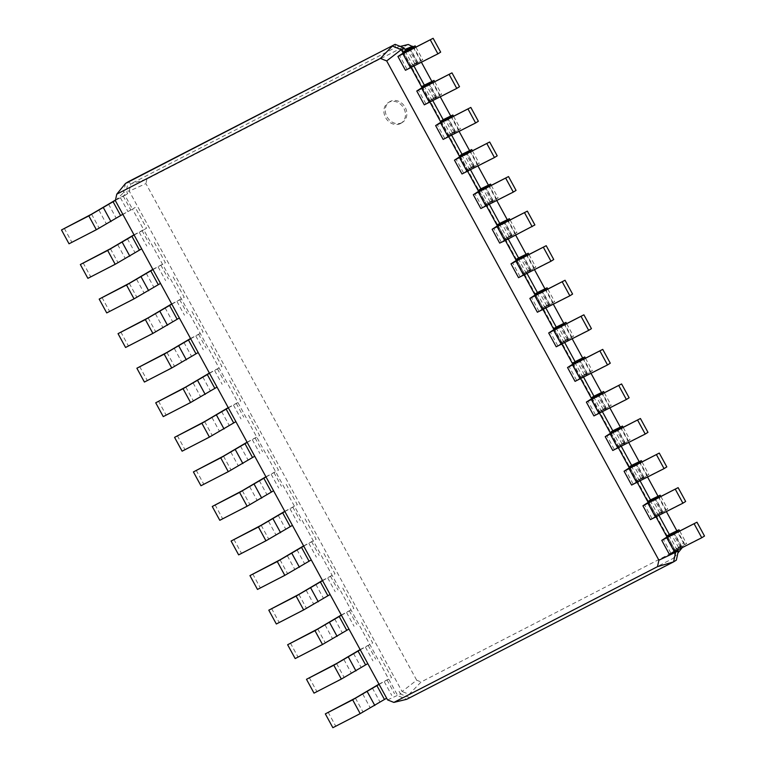 <?xml version="1.0" encoding="UTF-8"?>
<svg xmlns="http://www.w3.org/2000/svg" width="766" height="766" viewBox="0 0 766 766"><rect width="100%" height="100%" fill="white"/><g stroke="black" fill="none" stroke-linecap="round" stroke-linejoin="round"><path stroke-width="0.57" stroke-dasharray="3.83 2.87" d="M115.369 200.635L123.489 192.678L124.944 195.33L115.436 200.357M115.503 200.05L127.692 193.616L124.944 195.33L132.48 209.156L122.809 214.279M134.117 235.018L143.788 229.896L132.48 209.156L135.228 207.442L146.536 228.182L143.788 229.896L397.765 695.729L406.708 699.301L676.34 560.157L673.745 558.088L677.881 553.014M69.026 243.789L99.111 228L135.228 207.442M387.577 699.904L400.522 694.006L409.465 697.577L409.149 694.331L421.108 681.97L682.458 547.393L683.435 542.845L676.799 530.675M125.48 183.476L123.489 192.678L126.246 190.954L127.692 193.616M395.103 44.342L395.419 47.588L130.823 183.83L128.228 181.762L126.246 190.954L129.243 191.117L402.073 691.507L416.675 680.198L421.108 681.97M64.248 228.249L71.784 242.066M87.879 278.355L117.954 262.566L141.653 248.845M152.961 269.584L165.389 262.748L154.081 242.008M106.723 312.921L136.798 297.131L160.496 283.41M171.804 304.15L184.233 297.313L172.924 276.574M125.567 347.486L155.642 331.697L179.349 317.976M190.648 338.716L203.076 331.879L191.768 311.14M144.41 382.052L174.495 366.263L198.193 352.542M209.501 373.281L221.92 366.435L210.612 345.705M163.254 416.618L193.338 400.829L217.037 387.108M228.345 407.847L240.763 401.001L229.455 380.262M182.107 451.184L212.182 435.394L235.88 421.664M247.188 442.403L259.617 435.567L248.308 414.827M200.951 485.749L231.026 469.951L254.724 456.23M266.032 476.969L278.46 470.132L267.152 449.393M219.794 520.305L249.869 504.516L273.577 490.795M284.875 511.535L297.304 504.698L285.996 483.959M238.638 554.871L268.722 539.082L292.421 525.361M303.729 546.101L316.147 539.264L304.839 518.525M257.481 589.437L287.566 573.648L311.264 559.927M322.572 580.666L334.991 573.83L323.683 553.09M276.335 624.003L306.41 608.214L330.108 594.493M341.416 615.232L353.844 608.395L342.536 587.656M295.178 658.568L325.253 642.779L348.951 629.058M360.259 649.798L372.688 642.961L361.38 622.222M314.022 693.134L344.097 677.345L367.795 663.624M379.103 684.364L391.531 677.527L380.223 656.788M332.865 727.7L362.95 711.911L386.648 698.19M399.067 691.353L400.522 694.006L402.073 691.507L409.149 694.331L673.745 558.088L675.325 550.811L402.495 50.412L395.419 47.588L400.283 46.41M408.259 44.476L146.909 179.053L130.823 183.83L129.243 191.117L145.923 183.601L416.675 680.198M134.002 234.808L146.536 228.182M411.112 67.647L403.146 53.036M429.965 102.213L421.999 87.602M448.809 136.779L440.843 122.167M467.653 171.345L459.686 156.733M486.496 205.91L478.53 191.289M505.34 240.467L497.373 225.855M524.193 275.032L516.217 260.421M543.037 309.598L535.07 294.987M561.88 344.164L553.914 329.552M580.724 378.73L572.757 364.118M599.567 413.295L591.601 398.684M618.411 447.861L610.445 433.25M637.264 482.427L629.298 467.815M656.108 516.993L648.141 502.381M674.951 551.558L666.985 536.947M152.846 269.373L165.389 262.748M171.689 303.939L184.233 297.313M190.542 338.505L203.076 331.879M209.386 373.071L221.92 366.435M228.23 407.636L240.763 401.001M247.073 442.202L259.617 435.567M265.917 476.768L278.46 470.132M284.77 511.324L297.304 504.698M303.614 545.89L316.147 539.264M322.457 580.456L334.991 573.83M341.301 615.021L353.844 608.395M360.144 649.587L372.688 642.961M378.998 684.153L391.531 677.527M146.909 179.053L145.923 183.601M666.439 511.669L657.956 496.109M647.596 477.103L639.112 461.544M628.752 442.537L620.269 426.978M609.908 407.972L601.425 392.412M591.055 373.406L582.572 357.846M572.212 338.85L563.728 323.281M553.368 304.284L544.885 288.725M534.524 269.718L526.041 254.159M515.681 235.152L507.197 219.593M496.828 200.587L488.344 185.027M477.984 166.021L469.501 150.462M459.14 131.455L450.657 115.896M440.297 96.889L431.813 81.33M421.453 62.324L412.97 46.764M401.863 122.684A12.122 10.236 58 0 1 387.165 117.102A12.122 10.236 58 0 1 389.645 101.763A12.122 10.236 58 0 1 404.745 106.627A12.122 10.236 58 0 1 402.485 122.33A12.122 10.236 58 0 1 401.863 122.684M83.092 262.805L90.627 276.631M673.697 532.676L681.242 546.503L674.118 550.026L676.876 548.303L677.833 550.074M654.853 498.111L662.389 511.937L655.275 515.461L658.023 513.737L658.99 515.508M636.01 463.545L643.545 477.371L636.431 480.895L639.179 479.171L640.146 480.943M617.166 428.979L624.702 442.805L617.578 446.329L620.336 444.615L621.303 446.377M598.323 394.413L605.858 408.24L598.734 411.763L601.492 410.049L602.449 411.811M579.469 359.848L587.015 373.674L579.891 377.198L582.648 375.484L583.606 377.245M560.626 325.282L568.161 339.108L561.047 342.632L563.795 340.918L564.762 342.68M541.782 290.716L549.318 304.542L542.204 308.076L544.952 306.352L545.919 308.114M522.939 256.15L530.474 269.977L523.35 273.51L526.108 271.786L527.075 273.548M504.095 221.585L511.631 235.411L504.507 238.944L507.264 237.221L508.222 238.982M485.242 187.028L492.787 200.845L485.663 204.378L488.421 202.655L489.378 204.426M466.398 152.463L473.943 166.289L466.82 169.813L469.577 168.089L470.535 169.861M447.555 117.897L455.09 131.723L447.976 135.247L450.724 133.523L451.691 135.295M428.711 83.331L436.247 97.158L429.123 100.681L431.88 98.958L432.847 100.729M409.867 48.765L417.403 62.592L410.279 66.115L413.037 64.392L413.994 66.163M101.935 297.371L109.481 311.197M120.779 331.937L128.324 345.763M139.632 366.502L147.168 380.329M158.476 401.068L166.011 414.894M177.319 435.634L184.855 449.46M196.163 470.2L203.699 484.026M215.007 504.765L222.552 518.592M233.86 539.331L241.395 553.157M252.703 573.897L260.239 587.723M271.547 608.463L279.083 622.289M290.391 643.028L297.926 656.855M309.234 677.584L316.779 691.411M328.087 712.15L335.623 725.977M682.037 547.91L682.458 547.393M404.046 47.913L402.495 50.412L404.879 49.436M678.322 550.965L675.325 550.811L683.435 542.845M400.484 123.546A12.122 10.236 58 0 1 385.786 117.964A12.122 10.236 58 0 1 388.266 102.625A12.122 10.236 58 0 1 403.366 107.489A12.122 10.236 58 0 1 401.106 123.192A12.122 10.236 58 0 1 400.484 123.546M681.242 546.503L669.293 554.191M704.509 536.037L674.616 551.29L686.556 543.601L676.876 548.303M662.389 511.937L650.449 519.626M685.666 501.471L655.773 516.724L667.713 509.036L658.023 513.737M643.545 477.371L631.605 485.06M666.813 466.906L636.929 482.159L648.869 474.47L639.179 479.171M624.702 442.805L612.762 450.494M647.969 432.34L618.076 447.593L630.025 439.904L620.336 444.615M605.858 408.24L593.909 415.928M629.125 397.774L599.232 413.027L611.182 405.338L601.492 410.049M587.015 373.674L575.065 381.363M610.282 363.208L580.389 378.461L592.329 370.773L582.648 375.484M568.161 339.108L556.221 346.797M591.438 328.643L561.545 343.896L573.485 336.207L563.795 340.918M549.318 304.542L537.378 312.231M572.595 294.077L542.701 309.33L554.641 301.641L544.952 306.352M530.474 269.977L518.534 277.665M553.741 259.511L523.848 274.764L535.798 267.075L526.108 271.786M511.631 235.411L499.691 243.1M534.898 224.955L505.005 240.198L516.954 232.51L507.264 237.221M492.787 200.845L480.837 208.534M516.054 190.389L486.161 205.633L498.101 197.944L488.421 202.655M473.943 166.289L461.994 173.978M497.211 155.824L467.317 171.077L479.257 163.388L469.577 168.089M455.09 131.723L443.15 139.412M478.367 121.258L448.474 136.511L460.414 128.822L450.724 133.523M436.247 97.158L424.307 104.846M459.514 86.692L429.63 101.945L441.57 94.256L431.88 98.958M417.403 62.592L405.463 70.281M440.67 52.126L410.777 67.379L422.727 59.691L413.037 64.392M120.386 197.676L127.922 211.502M123.144 195.962L130.68 209.788M108.523 204.091L116.059 217.917M98.881 210.114L106.417 223.94M91.575 214.174L99.111 228M139.23 232.242L146.766 246.068M158.074 266.807L165.619 280.634M176.917 301.373L184.462 315.199M195.77 335.939L203.306 349.765M214.614 370.505L222.15 384.331M233.458 405.07L240.993 418.897M252.301 439.636L259.846 453.462M271.145 474.202L278.69 488.028M289.998 508.768L297.534 522.594M308.842 543.333L316.377 557.16M327.685 577.899L335.221 591.716M346.529 612.455L354.064 626.282M365.372 647.021L372.918 660.847M384.226 681.587L391.761 695.413M141.988 230.528L149.523 244.354M160.831 265.093L168.367 278.92M179.675 299.659L187.21 313.476M198.518 334.215L206.064 348.042M217.372 368.781L224.907 382.607M236.215 403.347L243.751 417.173M255.059 437.913L262.594 451.739M273.902 472.478L281.438 486.305M292.746 507.044L300.291 520.87M311.599 541.61L319.135 555.436M330.443 576.176L337.978 590.002M349.286 610.741L356.822 624.568M368.13 645.307L375.666 659.133M386.974 679.873L394.519 693.699M127.367 238.657L134.902 252.483M117.725 244.67L125.26 258.496M110.419 248.739L117.954 262.566M678.676 547.68L671.332 534.228M659.823 513.115L652.488 499.662M640.979 478.549L633.645 465.096M622.136 443.983L614.801 430.53M603.292 409.417L595.958 395.965M584.448 374.852L577.114 361.399M565.595 340.296L558.261 326.833M546.752 305.73L539.417 292.267M527.908 271.164L520.574 257.711M509.064 236.598L501.73 223.145M490.221 202.032L482.886 188.58M471.368 167.467L464.033 154.014M452.524 132.901L445.19 119.448M433.68 98.335L426.346 84.882M414.837 63.769L407.502 50.317M146.21 273.223L153.755 287.049M136.568 279.236L144.113 293.062M129.262 283.305L136.798 297.131M165.054 307.788L172.599 321.615M155.421 313.801L162.957 327.628M148.106 317.871L155.642 331.697M183.907 342.354L191.443 356.171M174.265 348.367L181.801 362.194M166.95 352.437L174.495 366.263M202.751 376.91L210.286 390.737M193.109 382.933L200.644 396.759M185.803 387.002L193.338 400.829M221.594 411.476L229.13 425.302M211.952 417.499L219.488 431.325M204.646 421.568L212.182 435.394M240.438 446.042L247.983 459.868M230.796 452.064L238.341 465.891M223.49 456.134L231.026 469.951M259.281 480.608L266.827 494.434M249.639 486.63L257.185 500.457M242.334 490.69L249.869 504.516M278.135 515.173L285.67 529M268.493 521.196L276.028 535.022M261.177 525.256L268.722 539.082M296.978 549.739L304.514 563.565M287.336 555.762L294.872 569.588M280.03 559.822L287.566 573.648M315.822 584.305L323.357 598.131M306.18 590.327L313.715 604.154M298.874 594.387L306.41 608.214M334.665 618.871L342.21 632.697M325.023 624.893L332.568 638.72M317.718 628.953L325.253 642.779M353.509 653.436L361.054 667.263M343.867 659.449L351.412 673.276M336.561 663.519L344.097 677.345M372.362 688.002L379.898 701.828M362.72 694.015L370.256 707.841M355.405 698.085L362.95 711.911M680.467 547.058L672.931 533.232M661.623 512.492L654.087 498.666M642.779 477.927L635.244 464.1M623.936 443.361L616.4 429.535M605.092 408.795L597.547 394.969M586.249 374.229L578.703 360.403M567.395 339.664L559.86 325.837M548.552 305.098L541.016 291.272M529.708 270.532L522.173 256.706M510.865 235.966L503.319 222.15M492.021 201.41L484.476 187.584M473.168 166.844L465.632 153.018M454.324 132.279L446.789 118.452M435.481 97.713L427.945 83.887M416.637 63.147L409.101 49.321M681.424 545.957L673.889 532.131M662.58 511.391L655.045 497.574M643.737 476.835L636.201 463.009M624.893 442.269L617.348 428.443M606.05 407.704L598.505 393.877M587.196 373.138L579.661 359.311M568.353 338.572L560.817 324.746M549.509 304.006L541.974 290.18M530.666 269.44L523.121 255.614M511.822 234.875L504.277 221.048M492.969 200.309L485.433 186.483M474.125 165.743L466.59 151.917M455.282 131.178L447.746 117.351M436.438 96.612L428.893 82.785M417.594 62.056L410.049 48.229M685.024 544.712L678.063 531.949M675.382 550.735L667.962 537.119M677.182 550.103L669.647 536.277M670.834 553.071L663.289 539.254M666.181 510.146L659.22 497.383M656.539 516.169L649.118 502.553M658.339 515.537L650.803 501.711M651.981 518.515L644.445 504.689M647.337 475.581L640.376 462.817M637.695 481.603L630.274 467.988M639.495 480.971L631.95 467.145M633.137 483.949L625.602 470.123M628.493 441.015L621.532 428.251M618.851 447.038L611.421 433.422M620.652 446.415L613.106 432.589M614.294 449.383L606.758 435.557M609.64 406.449L602.679 393.686M599.998 412.472L592.578 398.856M601.798 411.849L594.263 398.023M595.45 414.818L587.905 400.991M590.797 371.883L583.836 359.12M581.155 377.906L573.734 364.29M582.955 377.284L575.419 363.457M576.607 380.252L569.061 366.426M571.953 337.318L564.992 324.554M562.311 343.34L554.89 329.725M564.111 342.718L556.576 328.892M557.753 345.686L550.218 331.86M553.109 302.752L546.148 289.988M543.467 308.775L536.047 295.159M545.268 308.152L537.722 294.326M538.91 311.12L531.374 297.294M534.266 268.196L527.305 255.423M524.624 274.209L517.194 260.593M526.424 273.586L518.879 259.76M520.066 276.555L512.531 262.728M515.413 233.63L508.452 220.857M505.771 239.643L498.35 226.037M507.571 239.021L500.035 225.194M501.223 241.989L493.687 228.163M496.569 199.064L489.608 186.291M486.927 205.077L479.506 191.471M488.727 204.455L481.192 190.629M482.379 207.423L474.834 193.597M477.725 164.499L470.764 151.725M468.083 170.512L460.663 156.906M469.884 169.889L462.348 156.063M463.526 172.857L455.99 159.031M458.882 129.933L451.921 117.16M449.24 135.955L441.819 122.34M451.04 135.323L443.504 121.497M444.682 138.292L437.147 124.465M440.038 95.367L433.077 82.604M430.396 101.39L422.976 87.774M432.196 100.758L424.651 86.931M425.839 103.736L418.303 89.909M421.185 60.801L414.224 48.038M411.543 66.824L404.122 53.208M413.343 66.192L405.808 52.366M406.995 69.17L399.459 55.343M389.645 101.763L388.266 102.625M402.485 122.33L401.106 123.192M679.739 531.087L686.556 543.601M667.081 537.464L674.616 551.29M660.895 496.521L667.713 509.036M648.237 502.898L655.773 516.724M642.042 461.955L648.869 474.47M629.384 468.332L636.929 482.159M623.198 427.39L630.025 439.904M610.54 433.767L618.076 447.593M604.355 392.824L611.182 405.338M591.697 399.201L599.232 413.027M585.511 358.258L592.329 370.773M572.853 364.635L580.389 378.461M566.668 323.692L573.485 336.207M554.01 330.069L561.545 343.896M547.814 289.127L554.641 301.641M535.156 295.504L542.701 309.33M528.971 254.561L535.798 267.075M516.313 260.938L523.848 274.764M510.127 219.995L516.954 232.51M497.469 226.372L505.005 240.198M491.284 185.429L498.101 197.944M478.626 191.816L486.161 205.633M472.44 150.873L479.257 163.388M459.782 157.25L467.317 171.077M453.587 116.308L460.414 128.822M440.929 122.684L448.474 136.511M434.743 81.742L441.57 94.256M422.085 88.119L429.63 101.945M415.9 47.176L422.727 59.691M403.242 53.553L410.777 67.379"/><path stroke-width="1.15" d="M115.436 200.357L88.818 215.897L61.491 229.963L91.575 214.174L115.503 200.05M122.809 214.279L96.353 229.723L69.026 243.789L61.491 229.963M115.369 200.635L387.577 699.904L393.868 702.412L657.496 566.668L658.894 560.205L386.686 60.935L380.396 58.427L116.767 194.171L115.369 200.635M393.868 702.412L406.708 699.301L673.582 561.88L675.564 552.688L674.951 551.558M116.767 194.171L125.48 183.476L128.228 181.762L395.103 44.342L125.48 183.476M134.117 235.018L107.661 250.463L80.334 264.529L110.419 248.739L134.002 234.808M380.396 58.427L392.345 46.065L401.298 49.627L404.046 47.913L395.103 44.342M657.496 566.668L673.582 561.88L676.34 560.157L678.322 550.965L677.833 550.074M658.894 560.205L678.322 550.965M386.686 60.935L401.298 49.627L402.744 52.289L409.867 48.765L397.918 56.454L433.135 38.3L403.242 53.553L415.182 45.864L405.501 50.566L404.046 47.913M403.146 53.036L402.744 52.289L405.501 50.566M421.999 87.602L411.112 67.647M440.843 122.167L429.965 102.213M459.686 156.733L448.809 136.779M478.53 191.289L467.653 171.345M497.373 225.855L486.496 205.91M516.217 260.421L505.34 240.467M535.07 294.987L524.193 275.032M553.914 329.552L543.037 309.598M572.757 364.118L561.88 344.164M591.601 398.684L580.724 378.73M610.445 433.25L599.567 413.295M629.298 467.815L618.411 447.861M648.141 502.381L637.264 482.427M666.985 536.947L656.108 516.993M141.653 248.845L115.197 264.289L87.879 278.355L80.334 264.529M152.961 269.584L126.505 285.029L99.187 299.094L129.262 283.305L152.846 269.373M160.496 283.41L134.05 298.855L106.723 312.921L99.187 299.094M171.804 304.15L145.349 319.585L118.031 333.66L148.106 317.871L171.689 303.939M179.349 317.976L152.894 333.411L125.567 347.486L118.031 333.66M190.648 338.716L164.202 354.151L136.875 368.226L166.95 352.437L190.542 338.505M198.193 352.542L171.737 367.977L144.41 382.052L136.875 368.226M209.501 373.281L183.045 388.716L155.718 402.792L185.803 387.002L209.386 373.071M217.037 387.108L190.581 402.543L163.254 416.618L155.718 402.792M228.345 407.847L201.889 423.282L174.562 437.357L204.646 421.568L228.23 407.636M235.88 421.664L209.424 437.108L182.107 451.184L174.562 437.357M247.188 442.403L220.732 457.848L193.405 471.923L223.49 456.134L247.073 442.202M254.724 456.23L228.278 471.674L200.951 485.749L193.405 471.923M266.032 476.969L239.576 492.414L212.259 506.489L242.334 490.69L265.917 476.768M273.577 490.795L247.121 506.24L219.794 520.305L212.259 506.489M284.875 511.535L258.429 526.979L231.102 541.045L261.177 525.256L284.77 511.324M292.421 525.361L265.965 540.806L238.638 554.871L231.102 541.045M303.729 546.101L277.273 561.545L249.946 575.611L280.03 559.822L303.614 545.89M311.264 559.927L284.808 575.371L257.481 589.437L249.946 575.611M322.572 580.666L296.116 596.111L268.789 610.176L298.874 594.387L322.457 580.456M330.108 594.493L303.652 609.937L276.335 624.003L268.789 610.176M341.416 615.232L314.96 630.677L287.633 644.742L317.718 628.953L341.301 615.021M348.951 629.058L322.496 644.503L295.178 658.568L287.633 644.742M360.259 649.798L333.804 665.242L306.486 679.308L336.561 663.519L360.144 649.587M367.795 663.624L341.349 679.069L314.022 693.134L306.486 679.308M379.103 684.364L352.657 699.808L325.33 713.874L355.405 698.085L378.998 684.153M386.648 698.19L360.192 713.634L332.865 727.7L325.33 713.874M676.799 530.675L666.439 511.669M657.956 496.109L647.596 477.103M639.112 461.544L628.752 442.537M620.269 426.978L609.908 407.972M601.425 392.412L591.055 373.406M582.572 357.846L572.212 338.85M563.728 323.281L553.368 304.284M544.885 288.725L534.524 269.718M526.041 254.159L515.681 235.152M507.197 219.593L496.828 200.587M488.344 185.027L477.984 166.021M469.501 150.462L459.14 131.455M450.657 115.896L440.297 96.889M431.813 81.33L421.453 62.324M412.97 46.764L408.259 44.476L400.283 46.41M669.331 534.477L666.583 536.2L673.697 532.676L661.757 540.365L696.974 522.211L667.081 537.464L679.021 529.775L669.331 534.477L658.99 515.508M650.487 499.911L647.73 501.634L654.853 498.111L642.913 505.799L678.121 487.645L648.237 502.898L660.177 495.209L650.487 499.911L640.146 480.943M631.644 465.355L628.886 467.069L636.01 463.545L624.07 471.234L659.277 453.079L629.384 468.332L641.333 460.644L631.644 465.355L621.303 446.377M612.8 430.789L610.042 432.503L617.166 428.979L605.217 436.668L640.433 418.514L610.54 433.767L622.49 426.078L612.8 430.789L602.449 411.811M593.956 396.223L591.199 397.937L598.323 394.413L586.373 402.102L621.59 383.948L591.697 399.201L603.637 391.512L593.956 396.223L583.606 377.245M575.103 361.657L572.355 363.371L579.469 359.848L567.529 367.536L602.746 349.382L572.853 364.635L584.793 356.946L575.103 361.657L564.762 342.68M556.26 327.092L553.512 328.805L560.626 325.282L548.686 332.971L583.893 314.816L554.01 330.069L565.95 322.381L556.26 327.092L545.919 308.114M537.416 292.526L534.658 294.249L541.782 290.716L529.842 298.405L565.049 280.251L535.156 295.504L547.106 287.815L537.416 292.526L527.075 273.548M518.572 257.96L515.815 259.684L522.939 256.15L510.989 263.839L546.206 245.695L516.313 260.938L528.262 253.249L518.572 257.96L508.222 238.982M499.729 223.394L496.971 225.118L504.095 221.585L492.145 229.273L527.362 211.129L497.469 226.372L509.409 218.683L499.729 223.394L489.378 204.426M480.876 188.829L478.128 190.552L485.242 187.028L473.302 194.717L508.519 176.563L478.626 191.816L490.566 184.118L480.876 188.829L470.535 169.861M462.032 154.263L459.284 155.986L466.398 152.463L454.458 160.151L489.666 141.997L459.782 157.25L471.722 149.561L462.032 154.263L451.691 135.295M443.188 119.697L440.431 121.421L447.555 117.897L435.615 125.586L470.822 107.431L440.929 122.684L452.878 114.996L443.188 119.697L432.847 100.729M424.345 85.131L421.587 86.855L428.711 83.331L416.761 91.02L451.978 72.866L422.085 88.119L434.035 80.43L424.345 85.131L413.994 66.163M677.881 553.014L682.037 547.91M404.879 49.436L412.683 46.238M661.757 540.365L669.293 554.191L701.752 537.751L704.509 536.037L696.974 522.211M642.913 505.799L650.449 519.626L682.908 503.195L685.666 501.471L678.121 487.645M624.07 471.234L631.605 485.06L664.065 468.629L666.813 466.906L659.277 453.079M605.217 436.668L612.762 450.494L645.221 434.063L647.969 432.34L640.433 418.514M586.373 402.102L593.909 415.928L626.368 399.498L629.125 397.774L621.59 383.948M567.529 367.536L575.065 381.363L607.524 364.932L610.282 363.208L602.746 349.382M548.686 332.971L556.221 346.797L588.681 330.366L591.438 328.643L583.893 314.816M529.842 298.405L537.378 312.231L569.837 295.8L572.595 294.077L565.049 280.251M510.989 263.839L518.534 277.665L550.993 261.235L553.741 259.511L546.206 245.695M492.145 229.273L499.691 243.1L504.823 240.744L534.898 224.955L527.362 211.129M473.302 194.717L480.837 208.534L513.297 192.103L516.054 190.389L508.519 176.563M454.458 160.151L461.994 173.978L494.453 157.537L497.211 155.824L489.666 141.997M435.615 125.586L443.15 139.412L475.609 122.972L478.367 121.258L470.822 107.431M416.761 91.02L424.307 104.846L456.766 88.416L459.514 86.692L451.978 72.866M397.918 56.454L405.463 70.281L437.913 53.85L440.67 52.126L433.135 38.3M701.752 537.751L694.216 523.934M682.908 503.195L675.373 489.369M664.065 468.629L656.519 454.803M645.221 434.063L637.676 420.237M626.368 399.498L618.832 385.671M607.524 364.932L599.989 351.106M588.681 330.366L581.145 316.54M569.837 295.8L562.301 281.974M550.993 261.235L543.448 247.408M532.14 226.669L524.605 212.843M513.297 192.103L505.761 178.277M494.453 157.537L486.917 143.711M475.609 122.972L468.074 109.145M456.766 88.416L449.221 74.589M437.913 53.85L430.377 40.023M113.081 201.745L120.616 215.572M88.818 215.897L96.353 229.723M103.439 207.768L110.974 221.594M131.924 236.311L139.46 250.137M150.768 270.877L158.303 284.703M169.612 305.442L177.147 319.269M188.455 340.008L196 353.835M207.308 374.574L214.844 388.391M226.152 409.13L233.687 422.956M244.996 443.696L252.531 457.522M263.839 478.262L271.375 492.088M282.683 512.827L290.228 526.654M301.526 547.393L309.071 561.219M320.38 581.959L327.915 595.785M339.223 616.525L346.759 630.351M358.067 651.09L365.602 664.917M376.91 685.656L384.455 699.482M107.661 250.463L115.197 264.289M122.282 242.334L129.818 256.16M126.505 285.029L134.05 298.855M141.126 276.89L148.661 290.716M145.349 319.585L152.894 333.411M159.97 311.456L167.505 325.282M164.202 354.151L171.737 367.977M178.813 346.021L186.358 359.848M183.045 388.716L190.581 402.543M197.666 380.587L205.202 394.413M201.889 423.282L209.424 437.108M216.51 415.153L224.045 428.979M220.732 457.848L228.278 471.674M235.354 449.719L242.889 463.545M239.576 492.414L247.121 506.24M254.197 484.284L261.733 498.111M258.429 526.979L265.965 540.806M273.041 518.85L280.586 532.676M277.273 561.545L284.808 575.371M291.894 553.416L299.429 567.242M296.116 596.111L303.652 609.937M310.737 587.982L318.273 601.808M314.96 630.677L322.496 644.503M329.581 622.547L337.117 636.374M333.804 665.242L341.349 679.069M348.425 657.113L355.96 670.939M352.657 699.808L360.192 713.634M367.268 691.679L374.813 705.496M678.063 531.949L677.489 530.886M674.425 551.826L666.889 538M659.22 497.383L658.645 496.32M655.581 517.261L648.046 503.434M640.376 462.817L639.792 461.754M636.738 482.695L629.202 468.869M621.532 428.251L620.948 427.189M617.894 448.129L610.358 434.303M602.679 393.686L602.105 392.623M599.05 413.563L591.505 399.737M583.836 359.12L583.261 358.057M580.197 378.998L572.662 365.171M564.992 324.554L564.418 323.491M561.354 344.432L553.818 330.606M546.148 289.988L545.574 288.926M542.51 309.866L534.974 296.049M527.305 255.423L526.721 254.369M523.666 275.31L516.131 261.484M508.452 220.857L507.877 219.804M504.823 240.744L497.278 226.918M489.608 186.291L489.034 185.238M485.97 206.178L478.434 192.352M470.764 151.725L470.19 150.672M467.126 171.613L459.59 157.786M451.921 117.16L451.346 116.106M448.282 137.047L440.747 123.221M433.077 82.604L432.493 81.541M429.439 102.481L421.903 88.655M414.224 48.038L413.65 46.975M410.595 67.915L403.05 54.089M679.021 529.775L679.739 531.087M660.177 495.209L660.895 496.521M641.333 460.644L642.042 461.955M622.49 426.078L623.198 427.39M603.637 391.512L604.355 392.824M584.793 356.946L585.511 358.258M565.95 322.381L566.668 323.692M547.106 287.815L547.814 289.127M528.262 253.249L528.971 254.561M509.409 218.683L510.127 219.995M490.566 184.118L491.284 185.429M471.722 149.561L472.44 150.873M452.878 114.996L453.587 116.308M434.035 80.43L434.743 81.742M415.182 45.864L415.9 47.176"/></g></svg>
